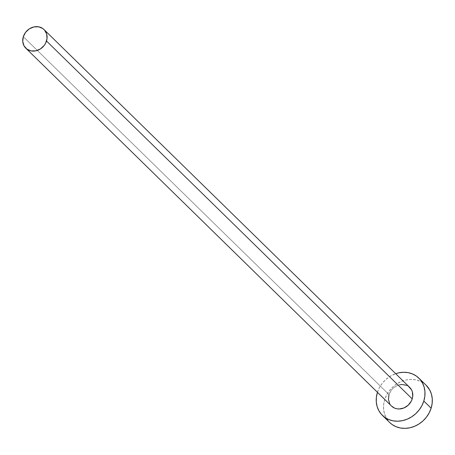 <?xml version="1.0" encoding="UTF-8"?>
<svg xmlns="http://www.w3.org/2000/svg" width="455" height="455" viewBox="0 0 455 455"><rect width="100%" height="100%" fill="white"/><g stroke="black" fill="none" stroke-linecap="round" stroke-linejoin="round"><path stroke-width="0.34" stroke-dasharray="2.27 1.71" d="M409.722 387.427A13.03 11.352 -45.6 0 0 398.108 385.22A13.03 11.352 -45.6 0 0 389.008 394.582L23.313 36.713L389.008 394.582L391.334 390.14L393.057 388.257L397.3 385.527L399.655 384.788M426.147 385.271A26.06 22.704 -45.6 0 0 402.92 380.858A26.06 22.704 -45.6 0 0 384.72 399.587L377.405 392.426L384.72 399.587A26.06 22.704 -45.6 0 0 389.696 422.519M377.445 392.301A26.06 22.704 134.4 0 1 395.668 373.68L389.543 376.655L385.51 379.771L382.063 383.537L379.322 387.808L377.405 392.426M391.465 406.019L389.736 403.733M406.577 385.345L408.539 386.437M426.079 385.209L423.776 383.292L419.857 381.114L415.472 379.806L410.802 379.43L406.019 379.988L401.31 381.472L396.857 383.815L392.824 386.926L389.378 390.691L386.636 394.968L384.72 399.587L383.69 404.37L383.599 409.13L384.435 413.697L386.176 417.883L389.634 422.456M389.008 394.582A13.03 11.352 -45.6 0 0 391.499 406.053"/><path stroke-width="0.68" d="M408.539 386.437L411.485 389.747L412.355 391.84L412.725 396.504L412.213 398.899A13.03 11.352 -45.6 0 0 409.722 387.427L44.027 29.558A13.03 11.352 134.4 0 1 46.512 41.024L412.213 398.899L411.252 401.208L408.158 405.223L403.915 407.953L399.171 408.977L396.834 408.783L394.644 408.135L391.465 406.019M25.798 48.179L391.499 406.053A13.03 11.352 -45.6 0 0 403.113 408.26A13.03 11.352 -45.6 0 0 412.213 398.899L46.512 41.024A13.03 11.352 134.4 0 1 37.412 50.391A13.03 11.352 134.4 0 1 25.798 48.179A13.03 11.352 134.4 0 1 23.313 36.713A13.03 11.352 134.4 0 1 32.413 27.345A13.03 11.352 134.4 0 1 44.027 29.558M382.382 415.364L389.696 422.519A26.06 22.704 -45.6 0 0 412.924 426.938A26.06 22.704 -45.6 0 0 431.13 408.209A26.06 22.704 -45.6 0 0 426.147 385.271L418.833 378.116A26.06 22.704 134.4 0 1 423.815 401.054L431.13 408.209L423.815 401.054A26.06 22.704 134.4 0 1 405.61 419.783A26.06 22.704 134.4 0 1 382.382 415.364A26.06 22.704 134.4 0 1 377.405 392.426A26.06 22.704 134.4 0 1 377.445 392.301L376.376 397.209L376.285 401.975L377.121 406.537L378.861 410.723L381.444 414.374L384.754 417.349L388.678 419.527L393.057 420.829L397.733 421.211L402.516 420.647L407.225 419.169L411.678 416.825L415.711 413.709L419.157 409.944L421.893 405.672L423.815 401.054L424.839 396.271L424.936 391.505L424.1 386.943L422.354 382.757L419.777 379.106L416.462 376.131L412.543 373.953L408.158 372.651L403.488 372.27L398.705 372.833L395.668 373.68A26.06 22.704 134.4 0 1 418.833 378.116M389.736 403.733L388.445 399.359L389.008 394.582M399.655 384.788L402.049 384.503L406.577 385.345M389.634 422.456L392.068 424.504L395.992 426.682L400.372 427.99L405.047 428.365L409.83 427.802L414.539 426.324L418.992 423.98L423.025 420.869L426.471 417.099L429.207 412.827L431.13 408.209L432.153 403.426L432.25 398.665L431.408 394.098L429.668 389.912L426.079 385.209M23.313 36.713L22.75 41.485L24.041 45.858L26.987 49.168L31.139 50.914L35.865 50.823L40.45 48.913L44.186 45.472L45.557 43.333L47.03 38.635L46.655 33.971L44.499 30.053L42.838 28.563L38.686 26.822L33.96 26.913L29.376 28.824L25.639 32.265L23.313 36.713"/></g></svg>
